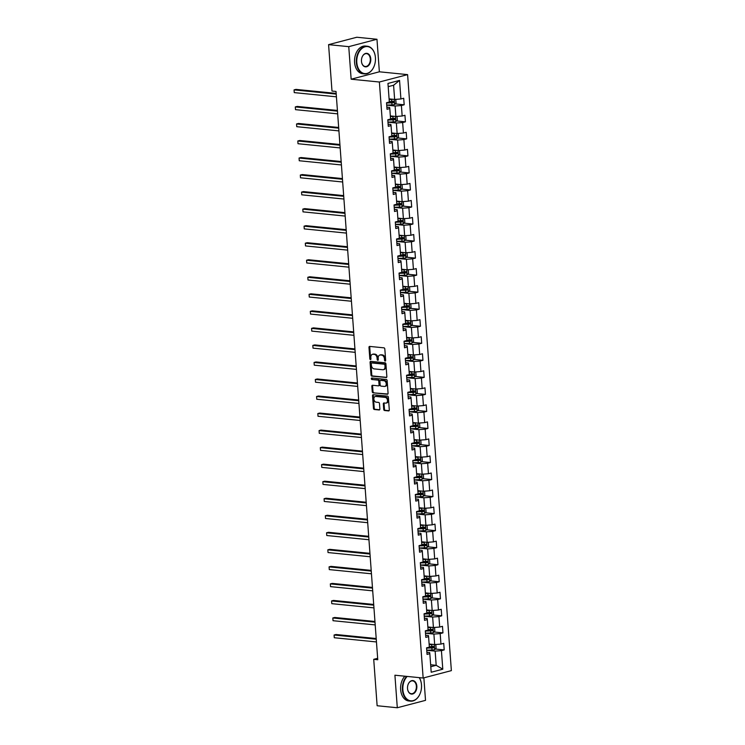 <?xml version="1.0" encoding="UTF-8"?>
<svg xmlns="http://www.w3.org/2000/svg" width="745" height="745" viewBox="0 0 745 745"><rect width="100%" height="100%" fill="white"/><g stroke="black" fill="none" stroke-linecap="round" stroke-linejoin="round"><path stroke-width="1.12" d="M385.156 361.074A0.764 0.54 -104.7 0 0 385.659 360.375L384.82 348.986A1.09 0.773 -104.7 0 0 383.954 347.84L369.697 346.416A1.09 0.773 -104.7 0 0 368.98 347.412L369.818 358.801A0.764 0.54 -104.7 0 0 370.926 358.904L370.824 357.432A3.492 2.468 -104.7 0 1 372.472 354.303A3.492 2.468 -104.7 0 1 373.105 354.257L374.288 354.378A3.492 2.468 -104.7 0 1 377.072 358.056L377.184 359.528A0.764 0.54 -104.7 0 0 378.292 359.639L378.19 358.168A3.492 2.468 -104.7 0 1 379.829 355.039A3.492 2.468 -104.7 0 1 380.471 354.993L381.654 355.114A3.492 2.468 -104.7 0 1 384.439 358.792L384.55 360.263A0.764 0.54 -104.7 0 0 385.156 361.074M383.712 409.368A1.09 0.773 -104.7 0 0 384.588 410.514L388.583 410.914A1.09 0.773 -104.7 0 0 389.3 409.927L388.369 397.271A1.09 0.773 -104.7 0 0 387.493 396.126L373.245 394.701A1.09 0.773 -104.7 0 0 372.528 395.697L373.459 408.344A1.09 0.773 -104.7 0 0 374.325 409.499L379.158 409.974A1.09 0.773 -104.7 0 0 379.876 408.986L379.475 403.567A1.09 0.773 -104.7 0 0 378.609 402.421L376.206 402.179A2.924 2.067 -104.7 0 1 373.925 399.469A2.924 2.067 -104.7 0 1 375.257 396.489A2.924 2.067 -104.7 0 1 375.787 396.442L385.174 397.383A2.924 2.067 -104.7 0 1 387.456 400.093A2.924 2.067 -104.7 0 1 386.124 403.073A2.924 2.067 -104.7 0 1 385.593 403.12L384.029 402.961A1.09 0.773 -104.7 0 0 383.321 403.958L383.712 409.368L384.476 409.163A1.09 0.773 -104.7 0 0 385.351 410.318L389.095 410.691M394.915 675.212L397.299 707.75L377.128 705.739L373.72 659.325L377.762 659.735L336.023 91.458L331.991 91.058L328.582 44.644L348.753 46.656L351.146 79.203L379.382 82.015L423.151 678.025L394.915 675.212M386.133 377.585A1.09 0.773 -104.7 0 0 386.851 376.588L385.919 363.942A1.09 0.773 -104.7 0 0 385.053 362.787L370.796 361.372A1.09 0.773 -104.7 0 0 370.079 362.359L371.01 375.005A1.09 0.773 -104.7 0 0 371.885 376.16L386.515 377.482M387.149 380.611L388.071 393.258A1.09 0.773 -104.7 0 1 387.363 394.245L373.105 392.829A1.09 0.773 -104.7 0 1 372.239 391.674L371.839 386.264A1.09 0.773 -104.7 0 1 372.547 385.267L378.33 385.845A1.09 0.773 -104.7 0 0 379.047 384.858L378.777 381.263A1.09 0.773 -104.7 0 0 377.911 380.108L371.895 379.512A0.764 0.54 -104.7 0 1 371.783 378.013L386.273 379.456A1.09 0.773 -104.7 0 1 387.149 380.611M379.382 82.015L407.599 74.621L451.368 670.63L423.151 678.025M435.266 649.016L444.206 649.91L443.731 643.354L440.947 644.09L440.174 633.604L442.958 632.878L442.474 626.322L439.69 627.048L438.926 616.571L441.711 615.836L441.226 609.289L438.442 610.015L437.669 599.539L440.453 598.803L439.978 592.256L437.194 592.983L436.421 582.497L439.205 581.771L438.721 575.214L435.937 575.95L435.173 565.464L437.958 564.738L437.473 558.182L434.689 558.908L433.916 548.432L436.7 547.696L436.225 541.149L433.441 541.876L432.668 531.39L435.453 530.663L434.968 524.117L432.184 524.843L431.42 514.357L434.205 513.631L433.72 507.075L430.936 507.811L430.163 497.325L432.947 496.598L432.472 490.042L429.688 490.769L428.915 480.292L431.7 479.557L431.215 473.01L428.431 473.736L427.667 463.25L430.452 462.524L429.967 455.968L427.183 456.704L426.41 446.218L429.195 445.491L428.72 438.935L425.935 439.671L425.162 429.185L427.947 428.459L427.462 421.903L424.678 422.629L423.914 412.153L426.699 411.417L426.215 404.87L423.43 405.597L422.657 395.111L425.442 394.384L424.967 387.828L422.182 388.564L421.409 378.078L424.194 377.352L423.709 370.796L420.925 371.531L420.161 361.046L422.946 360.31L422.462 353.763L419.677 354.49L418.904 344.013L421.689 343.277L421.214 336.731L418.429 337.457L417.656 326.971L420.441 326.245L419.957 319.689L417.172 320.424L416.408 309.939L419.193 309.212L418.709 302.656L415.924 303.383L415.151 292.906L417.936 292.17L417.461 285.624L414.676 286.35L413.903 275.874L416.688 275.138L416.204 268.591L413.419 269.317L412.656 258.832L415.44 258.105L414.956 251.549L412.171 252.285L411.398 241.799L414.183 241.073L413.708 234.517L410.923 235.243L410.15 224.767L412.935 224.031L412.451 217.484L409.666 218.21L408.903 207.725L411.687 206.998L411.203 200.452L408.418 201.178L407.645 190.692L410.43 189.966L409.955 183.41L407.17 184.145L406.397 173.66L409.182 172.933L408.698 166.377L405.913 167.103L405.15 156.627L407.934 155.891L407.45 149.345L404.665 150.071L403.892 139.585L406.677 138.859L406.202 132.303L403.418 133.038L402.645 122.552L405.429 121.826L404.945 115.27L402.16 116.006L401.397 105.52L404.181 104.794L403.697 98.238L400.912 98.964L399.553 80.404L387.959 83.44L389.318 102.009L386.534 102.736L387.018 109.291L389.803 108.556L389.626 107.438L386.86 107.159M444.206 649.91L441.422 650.636L442.791 669.206L431.197 672.241L429.828 653.682L427.053 654.408L426.568 647.852L429.353 647.126L428.58 636.64L425.795 637.375L425.321 630.819L428.096 630.093L427.332 619.607L424.548 620.343L424.063 613.787L426.848 613.061L426.075 602.575L423.3 603.301L422.815 596.754L425.6 596.019L424.827 585.542L422.043 586.268L421.568 579.712L424.343 578.986L423.579 568.5L420.795 569.236L420.31 562.68L423.095 561.954L422.322 551.468L419.547 552.194L419.062 545.647L421.847 544.921L421.074 534.435L418.29 535.161L417.815 528.615L420.59 527.879L419.826 517.403L417.042 518.129L416.557 511.573L419.342 510.846L418.569 500.361L415.794 501.096L415.31 494.54L418.094 493.814L417.321 483.328L414.537 484.054L414.062 477.508L416.837 476.772L416.073 466.296L413.289 467.022L412.804 460.475L415.589 459.74L414.816 449.263L412.041 449.989L411.557 443.433L414.341 442.707L413.568 432.221L410.784 432.957L410.309 426.401L413.084 425.674L412.32 415.188L409.536 415.915L409.052 409.368L411.836 408.632L411.063 398.156L408.288 398.882L407.804 392.336L410.588 391.6L409.815 381.114L407.031 381.85L406.556 375.294L409.331 374.567L408.567 364.082L405.783 364.817L405.299 358.261L408.083 357.535L407.31 347.049L404.535 347.775L404.051 341.229L406.835 340.493L406.062 330.016L403.278 330.743L402.803 324.187L405.578 323.46L404.814 312.974L402.03 313.71L401.546 307.154L404.33 306.428L403.557 295.942L400.782 296.678L400.298 290.122L403.082 289.395L402.309 278.909L399.525 279.636L399.05 273.089L401.825 272.353L401.061 261.877L398.277 262.603L397.793 256.047L400.577 255.321L399.804 244.835L397.029 245.571L396.545 239.015L399.329 238.288L398.556 227.802L395.772 228.529L395.297 221.982L398.072 221.256L397.308 210.77L394.524 211.496L394.04 204.95L396.824 204.214L396.051 193.737L393.276 194.464L392.792 187.908L395.576 187.181L394.803 176.695L392.019 177.431L391.544 170.875L394.319 170.149L393.556 159.663L390.771 160.389L390.287 153.843L393.071 153.107L392.298 142.63L389.523 143.357L389.039 136.81L391.823 136.074L391.05 125.598L388.266 126.324L387.791 119.768L390.566 119.042L389.803 108.556M425.497 633.241L433.897 634.079L434.67 644.565L429.12 644.015M425.637 635.243L428.403 635.522L428.58 636.64M434.67 644.565L440.947 644.09M433.897 634.079L440.174 633.604M424.24 616.208L432.649 617.046L433.413 627.532L427.872 626.973M424.389 618.21L427.155 618.49L427.332 619.607M433.413 627.532L439.69 627.048M432.649 617.046L438.926 616.571M422.992 599.176L431.392 600.014L432.165 610.5L426.624 609.941M423.141 601.178L425.907 601.448L426.075 602.575M432.165 610.5L438.442 610.015M431.392 600.014L437.669 599.539M421.745 582.143L430.144 582.981L430.917 593.458L425.367 592.908M421.884 584.145L424.65 584.415L424.827 585.542M430.917 593.458L437.194 592.983M430.144 582.981L436.421 582.497M420.487 565.101L428.897 565.939L429.66 576.425L424.119 575.876M420.636 567.103L423.402 567.383L423.579 568.5M429.66 576.425L435.937 575.95M428.897 565.939L435.173 565.464M419.239 548.069L427.639 548.907L428.412 559.393L422.871 558.834M419.388 550.071L422.154 550.35L422.322 551.468M428.412 559.393L434.689 558.908M427.639 548.907L433.916 548.432M417.992 531.036L426.391 531.874L427.164 542.351L421.614 541.801M418.131 533.038L420.897 533.308L421.074 534.435M427.164 542.351L433.441 541.876M426.391 531.874L432.668 531.39M416.734 514.003L425.144 514.842L425.907 525.318L420.366 524.769M416.883 516.006L419.649 516.276L419.826 517.403M425.907 525.318L432.184 524.843M425.144 514.842L431.42 514.357M415.487 496.962L423.886 497.8L424.659 508.286L419.118 507.736M415.635 498.964L418.401 499.243L418.569 500.361M424.659 508.286L430.936 507.811M423.886 497.8L430.163 497.325M414.239 479.929L422.638 480.767L423.411 491.253L417.861 490.694M414.378 481.931L417.144 482.211L417.321 483.328M423.411 491.253L429.688 490.769M422.638 480.767L428.915 480.292M412.981 462.896L421.391 463.735L422.154 474.211L416.613 473.662M413.13 464.899L415.896 465.169L416.073 466.296M422.154 474.211L428.431 473.736M421.391 463.735L427.667 463.25M411.734 445.855L420.133 446.693L420.906 457.179L415.365 456.629M411.883 447.857L414.648 448.136L414.816 449.263M420.906 457.179L427.183 456.704M420.133 446.693L426.41 446.218M410.486 428.822L418.886 429.66L419.659 440.146L414.108 439.597M410.625 430.824L413.391 431.104L413.568 432.221M419.659 440.146L425.935 439.671M418.886 429.66L425.162 429.185M409.228 411.789L417.638 412.628L418.401 423.113L412.86 422.555M409.378 413.792L412.143 414.071L412.32 415.188M418.401 423.113L424.678 422.629M417.638 412.628L423.914 412.153M407.981 394.757L416.381 395.595L417.153 406.072L411.613 405.522M408.13 396.759L410.895 397.029L411.063 398.156M417.153 406.072L423.43 405.597M416.381 395.595L422.657 395.111M406.733 377.715L415.133 378.553L415.906 389.039L410.355 388.49M406.872 379.717L409.638 379.997L409.815 381.114M415.906 389.039L422.182 388.564M415.133 378.553L421.409 378.078M405.476 360.682L413.885 361.521L414.648 372.006L409.107 371.448M405.625 362.685L408.39 362.964L408.567 364.082M414.648 372.006L420.925 371.531M413.885 361.521L420.161 361.046M404.228 343.65L412.628 344.488L413.401 354.974L407.86 354.415M404.377 345.652L407.142 345.922L407.31 347.049M413.401 354.974L419.677 354.49M412.628 344.488L418.904 344.013M402.98 326.617L411.38 327.455L412.153 337.932L406.602 337.383M403.12 328.62L405.885 328.89L406.062 330.016M412.153 337.932L418.429 337.457M411.38 327.455L417.656 326.971M401.723 309.575L410.132 310.414L410.895 320.899L405.354 320.35M401.872 311.578L404.637 311.857L404.814 312.974M410.895 320.899L417.172 320.424M410.132 310.414L416.408 309.939M400.475 292.543L408.875 293.381L409.648 303.867L404.107 303.308M400.624 294.545L403.39 294.824L403.557 295.942M409.648 303.867L415.924 303.383M408.875 293.381L415.151 292.906M399.227 275.51L407.627 276.348L408.4 286.834L402.849 286.276M399.367 277.512L402.132 277.783L402.309 278.909M408.4 286.834L414.676 286.35M407.627 276.348L413.903 275.874M397.97 258.478L406.379 259.316L407.142 269.792L401.602 269.243M398.119 260.48L400.885 260.75L401.061 261.877M407.142 269.792L413.419 269.317M406.379 259.316L412.656 258.832M396.722 241.436L405.122 242.274L405.895 252.76L400.354 252.21M396.871 243.438L399.637 243.717L399.804 244.835M405.895 252.76L412.171 252.285M405.122 242.274L411.398 241.799M395.474 224.403L403.874 225.241L404.647 235.727L399.096 235.169M395.614 226.406L398.379 226.685L398.556 227.802M404.647 235.727L410.923 235.243M403.874 225.241L410.15 224.767M394.217 207.371L402.626 208.209L403.39 218.685L397.849 218.136M394.366 209.373L397.132 209.643L397.308 210.77M403.39 218.685L409.666 218.21M402.626 208.209L408.903 207.725M392.969 190.338L401.369 191.176L402.142 201.653L396.601 201.103M393.118 192.34L395.884 192.61L396.051 193.737M402.142 201.653L408.418 201.178M401.369 191.176L407.645 190.692M391.721 173.296L400.121 174.134L400.894 184.62L395.344 184.071M391.861 175.299L394.627 175.578L394.803 176.695M400.894 184.62L407.17 184.145M400.121 174.134L406.397 173.66M390.464 156.264L398.873 157.102L399.637 167.588L394.096 167.029M390.613 158.266L393.379 158.545L393.556 159.663M399.637 167.588L405.913 167.103M398.873 157.102L405.15 156.627M389.216 139.231L397.616 140.069L398.389 150.546L392.848 149.996M389.365 141.233L392.131 141.503L392.298 142.63M398.389 150.546L404.665 150.071M397.616 140.069L403.892 139.585M387.968 122.189L396.368 123.027L397.141 133.513L391.591 132.964M388.108 124.192L390.874 124.471L391.05 125.598M397.141 133.513L403.418 133.038M396.368 123.027L402.645 122.552M386.711 105.157L395.12 105.995L395.884 116.481L390.343 115.931M395.884 116.481L402.16 116.006M395.12 105.995L401.397 105.52M399.553 80.404L393.593 85.247L394.636 99.448L389.095 98.889M394.636 99.448L400.912 98.964M351.146 79.203L379.363 71.799L376.97 39.261L348.753 46.656M376.97 39.261L356.799 37.25L328.582 44.644M397.299 707.75L425.516 700.356L423.868 677.838M379.363 71.799L407.599 74.621M377.65 658.301L373.72 659.325M393.593 85.247L388.192 86.662M430.647 664.764L436.188 665.313L435.145 651.121L426.745 650.283M430.787 666.728L436.188 665.313L442.791 669.206M426.894 652.285L429.66 652.555L429.828 653.682M435.145 651.121L441.422 650.636M395.232 103.9L404.181 104.794M396.48 120.932L405.429 121.826M397.737 137.965L406.677 138.859M398.985 154.997L407.934 155.891M400.233 172.039L409.182 172.933M401.49 189.072L410.43 189.966M402.738 206.104L411.687 206.998M403.986 223.146L412.935 224.031M405.243 240.179L414.183 241.073M406.491 257.211L415.44 258.105M407.738 274.244L416.688 275.138M408.996 291.286L417.936 292.17M410.244 308.318L419.193 309.212M411.491 325.351L420.441 326.245M412.749 342.383L421.689 343.277M413.997 359.425L422.946 360.31M415.244 376.458L424.194 377.352M416.502 393.49L425.442 394.384M417.749 410.523L426.699 411.417M418.997 427.565L427.947 428.459M420.255 444.597L429.195 445.491M421.502 461.63L430.452 462.524M422.75 478.663L431.7 479.557M424.007 495.704L432.947 496.598M425.255 512.737L434.205 513.631M426.503 529.769L435.453 530.663M427.76 546.811L436.7 547.696M429.008 563.844L437.958 564.738M430.256 580.876L439.205 581.771M431.513 597.909L440.453 598.803M432.761 614.951L441.711 615.836M434.009 631.984L442.958 632.878M385.621 360.729A0.764 0.54 -104.7 0 1 385.314 360.068L385.202 358.596A3.492 2.468 -104.7 0 0 382.418 354.909L381.654 355.114M379.829 355.039L380.593 354.844A3.492 2.468 -104.7 0 1 381.226 354.788L382.418 354.909M372.472 354.303L373.236 354.108A3.492 2.468 -104.7 0 1 373.869 354.061L375.052 354.173A3.492 2.468 -104.7 0 1 377.836 357.861L377.948 359.332A0.764 0.54 -104.7 0 0 378.255 359.993M369.948 346.444A1.09 0.773 -104.7 0 0 369.744 347.207L370.582 358.596A0.764 0.54 -104.7 0 0 370.889 359.258M371.047 361.39A1.09 0.773 -104.7 0 0 370.842 362.163L371.774 374.81A1.09 0.773 -104.7 0 0 372.649 375.964L386.646 377.361M384.895 365.013A0.764 0.54 -104.7 0 0 384.29 364.203L371.774 362.955A0.764 0.54 -104.7 0 0 371.28 363.653L371.392 365.208A3.492 2.468 -104.7 0 0 374.176 368.887L382.734 369.744A3.492 2.468 -104.7 0 0 383.368 369.697A3.492 2.468 -104.7 0 0 385.016 366.568L384.895 365.013L385.659 364.808A0.764 0.54 -104.7 0 0 385.053 364.007L384.29 364.203M372.276 362.824A0.764 0.54 -104.7 0 1 372.537 362.759L385.053 364.007M383.368 369.697L384.131 369.492A3.492 2.468 -104.7 0 0 385.77 366.363L385.016 366.568M385.659 364.808L385.77 366.363M387.875 394.021L373.105 392.829M372.798 385.295A1.09 0.773 -104.7 0 0 372.602 386.059L372.994 391.479A1.09 0.773 -104.7 0 0 373.869 392.624M379.093 385.649A1.09 0.773 -104.7 0 0 379.81 384.653L379.54 381.067A1.09 0.773 -104.7 0 0 378.674 379.913L371.895 379.512M372.137 378.05A0.764 0.54 -104.7 0 0 372.658 379.317M384.327 386.45A2.924 2.067 -104.7 0 0 384.858 386.404A2.924 2.067 -104.7 0 0 386.189 383.424A2.924 2.067 -104.7 0 0 383.908 380.714L380.602 380.378A1.09 0.773 -104.7 0 0 379.894 381.375L380.155 384.969A1.09 0.773 -104.7 0 0 381.021 386.115L384.327 386.45M384.858 386.404L385.621 386.208A2.924 2.067 -104.7 0 0 386.953 383.219A2.924 2.067 -104.7 0 0 384.671 380.509L383.908 380.714M380.984 380.285A1.09 0.773 -104.7 0 1 381.365 380.183L384.671 380.509M384.28 402.989A1.09 0.773 -104.7 0 0 384.075 403.753L384.476 409.163M386.124 403.073L386.888 402.877A2.924 2.067 -104.7 0 0 388.219 399.888A2.924 2.067 -104.7 0 0 385.938 397.178L385.174 397.383M375.257 396.489L376.02 396.284A2.924 2.067 -104.7 0 1 376.551 396.247L385.938 397.178M373.496 394.729A1.09 0.773 -104.7 0 0 373.292 395.493L374.223 408.148A1.09 0.773 -104.7 0 0 375.089 409.294L379.671 409.75M393.109 99.29A2.952 0.531 175.8 0 1 391.581 99.42L389.141 99.523M391.721 99.15L389.113 99.253M394.971 99.42L395.809 99.783L396.042 103.052L394.636 104.514A2.952 0.531 175.8 0 1 391.982 104.887L386.711 105.092M336.172 93.395L295.961 89.391L294.051 89.884L294.256 92.613L336.423 96.822M392.522 101.19L392.615 102.493L386.748 102.745A7.068 1.267 175.8 0 1 386.534 102.745M386.553 103.015L391.833 102.81A2.952 0.531 -4.2 0 0 393.779 102.614L393.677 101.301A2.952 0.531 175.8 0 1 391.73 101.497L389.29 101.59M336.219 94.094L294.051 89.884L294.256 92.613M375.424 57.644A13.578 9.303 95.7 0 0 375.284 56.369A13.578 9.303 95.7 0 0 364.696 46.898A13.578 9.303 95.7 0 0 356.818 62.524A13.578 9.303 95.7 0 0 364.324 73.541A13.578 9.303 95.7 0 0 374.372 65.541A13.578 9.303 95.7 0 0 375.424 57.644M374.353 65.597A13.913 9.536 -84.3 0 1 374.335 65.653A13.913 9.536 -84.3 0 1 364.501 73.904A13.913 9.536 -84.3 0 1 356.343 62.561A13.913 9.536 -84.3 0 1 367.257 46.218A13.913 9.536 -84.3 0 1 375.275 56.257A13.913 9.536 -84.3 0 1 375.275 56.313M370.777 58.864A6.789 4.656 -84.3 0 1 366.838 66.687A6.789 4.656 -84.3 0 1 361.539 61.947A6.789 4.656 -84.3 0 1 361.474 61.304A6.789 4.656 -84.3 0 1 361.996 57.365A6.789 4.656 -84.3 0 1 367.024 53.361A6.789 4.656 -84.3 0 1 370.777 58.864M361.53 61.891A6.454 4.423 95.7 0 0 365.236 66.491A6.454 4.423 95.7 0 0 370.302 58.902A6.454 4.423 95.7 0 0 366.521 53.64A6.454 4.423 95.7 0 0 361.977 57.421M364.501 73.904L362.722 73.727A13.913 9.536 -84.3 0 1 354.573 62.384A13.913 9.536 -84.3 0 1 365.488 46.041L367.257 46.218M407.208 676.432A13.578 9.303 95.7 0 0 402.877 689.768A13.578 9.303 95.7 0 0 410.393 700.775A13.578 9.303 95.7 0 0 420.431 692.785A13.578 9.303 95.7 0 0 421.484 684.888A13.578 9.303 95.7 0 0 421.353 683.612A13.578 9.303 95.7 0 0 419.212 677.633M420.413 692.831A13.913 9.536 -84.3 0 1 420.394 692.887A13.913 9.536 -84.3 0 1 410.56 701.147A13.913 9.536 -84.3 0 1 402.412 689.805A13.913 9.536 -84.3 0 1 406.621 676.376M419.314 677.643A13.913 9.536 -84.3 0 1 421.335 683.491A13.913 9.536 -84.3 0 1 421.344 683.547M416.837 686.108A6.789 4.656 -84.3 0 1 412.898 693.921A6.789 4.656 -84.3 0 1 407.599 689.181A6.789 4.656 -84.3 0 1 407.534 688.548A6.789 4.656 -84.3 0 1 408.055 684.599A6.789 4.656 -84.3 0 1 413.084 680.604A6.789 4.656 -84.3 0 1 416.837 686.108M407.59 689.125A6.454 4.423 95.7 0 0 411.305 693.725A6.454 4.423 95.7 0 0 416.362 686.145A6.454 4.423 95.7 0 0 412.581 680.874A6.454 4.423 95.7 0 0 408.037 684.655M410.56 701.147L408.781 700.971A13.913 9.536 -84.3 0 1 400.633 689.628A13.913 9.536 -84.3 0 1 404.852 676.199M394.356 116.332A2.952 0.531 175.8 0 1 392.829 116.462L390.389 116.555M392.969 116.192L390.371 116.294M396.219 116.453L397.057 116.816L397.299 120.094L395.846 121.584A2.952 0.531 175.8 0 1 393.23 121.919L387.959 122.124M337.42 110.437L297.208 106.423L295.299 106.917L295.504 109.655L337.671 113.855M393.77 118.222L393.863 119.535L387.996 119.777A7.068 1.267 175.8 0 1 387.791 119.787M387.81 120.047L393.081 119.843A2.952 0.531 -4.2 0 0 395.027 119.647L394.934 118.334A2.952 0.531 175.8 0 1 392.988 118.529L390.538 118.632M337.466 111.126L295.299 106.917L295.504 109.655M395.604 133.364A2.952 0.531 175.8 0 1 394.086 133.495L391.637 133.588M394.226 133.225L391.619 133.327M397.467 133.485L398.305 133.849L398.547 137.127L397.104 138.617A2.952 0.531 175.8 0 1 394.487 138.952L389.207 139.157M338.668 127.469L298.456 123.456L296.557 123.959L296.752 126.687L338.919 130.897M395.018 135.255L395.12 136.568L389.244 136.81A7.068 1.267 175.8 0 1 389.039 136.819M389.058 137.08L394.329 136.875A2.952 0.531 -4.2 0 0 396.275 136.68L396.182 135.376A2.952 0.531 175.8 0 1 394.235 135.571L391.796 135.665M338.724 128.159L296.557 123.959L296.752 126.687M396.862 150.397A2.952 0.531 175.8 0 1 395.334 150.527L392.894 150.62M395.474 150.257L392.866 150.36M398.724 150.527L399.553 150.881L399.795 154.159L398.351 155.649A2.952 0.531 175.8 0 1 395.735 155.994L390.464 156.199M339.925 144.502L299.714 140.488L297.804 140.991L298.009 143.72L340.176 147.929M396.275 152.287L396.368 153.6L390.501 153.843A7.068 1.267 175.8 0 1 390.287 153.852M390.305 154.122L395.586 153.917A2.952 0.531 -4.2 0 0 397.532 153.721L397.43 152.408A2.952 0.531 175.8 0 1 395.483 152.604L393.043 152.697M339.971 145.201L297.804 140.991L298.009 143.72M398.109 167.429A2.952 0.531 175.8 0 1 396.582 167.56L394.142 167.662M396.722 167.29L394.124 167.392M399.972 167.56L400.81 167.923L401.052 171.192L399.599 172.691A2.952 0.531 175.8 0 1 396.983 173.026L391.712 173.231M341.173 161.535L300.961 157.53L299.052 158.024L299.257 160.752L341.424 164.962M397.523 169.329L397.616 170.633L391.749 170.884A7.068 1.267 175.8 0 1 391.544 170.894M391.563 171.154L396.834 170.95A2.952 0.531 -4.2 0 0 398.78 170.754L398.687 169.441A2.952 0.531 175.8 0 1 396.74 169.637L394.291 169.73M341.219 162.233L299.052 158.024L299.257 160.752M399.357 184.471A2.952 0.531 175.8 0 1 397.839 184.602L395.39 184.695M397.979 184.332L395.372 184.434M401.22 184.592L402.058 184.956L402.3 188.234L400.857 189.724A2.952 0.531 175.8 0 1 398.24 190.059L392.96 190.264M342.421 178.576L302.209 174.563L300.31 175.066L300.505 177.794L342.672 181.994M398.771 186.362L398.873 187.675L392.997 187.917A7.068 1.267 175.8 0 1 392.792 187.926M392.811 188.187L398.081 187.982A2.952 0.531 -4.2 0 0 400.028 187.787L399.935 186.474A2.952 0.531 175.8 0 1 397.988 186.678L395.548 186.772M342.476 179.266L300.31 175.066L300.505 177.794M400.614 201.504A2.952 0.531 175.8 0 1 399.087 201.634L396.647 201.727M399.227 201.364L396.619 201.467M402.477 201.625L403.306 201.988L403.548 205.266L402.104 206.756A2.952 0.531 175.8 0 1 399.488 207.091L394.217 207.296M343.678 195.609L303.466 191.595L301.557 192.098L301.762 194.827L343.929 199.036M400.028 203.394L400.121 204.707L394.254 204.95A7.068 1.267 175.8 0 1 394.04 204.959M394.058 205.22L399.339 205.024A2.952 0.531 -4.2 0 0 401.285 204.819L401.183 203.515A2.952 0.531 175.8 0 1 399.236 203.711L396.796 203.804M343.724 196.308L301.557 192.098L301.762 194.827M401.862 218.536A2.952 0.531 175.8 0 1 400.335 218.667L397.895 218.76M400.475 218.397L397.877 218.499M403.725 218.667L404.563 219.021L404.805 222.299L403.352 223.789A2.952 0.531 175.8 0 1 400.736 224.133L395.465 224.338M344.926 212.642L304.714 208.628L302.805 209.131L303.01 211.859L345.177 216.069M401.276 220.436L401.369 221.74L395.502 221.991A7.068 1.267 175.8 0 1 395.297 221.991M395.316 222.261L400.587 222.057A2.952 0.531 -4.2 0 0 402.533 221.861L402.44 220.548A2.952 0.531 175.8 0 1 400.493 220.744L398.044 220.837M344.972 213.34L302.805 209.131L303.01 211.859M403.11 235.569A2.952 0.531 175.8 0 1 401.592 235.709L399.143 235.802M401.732 235.439L399.124 235.532M404.973 235.699L405.811 236.063L406.053 239.331L404.61 240.831A2.952 0.531 175.8 0 1 401.993 241.166L396.713 241.371M346.174 229.674L305.962 225.67L304.062 226.163L304.258 228.892L346.425 233.101M402.524 237.469L402.626 238.772L396.75 239.024A7.068 1.267 175.8 0 1 396.545 239.033M396.563 239.294L401.834 239.089A2.952 0.531 -4.2 0 0 403.781 238.894L403.688 237.581A2.952 0.531 175.8 0 1 401.741 237.776L399.301 237.879M346.229 230.373L304.062 226.163L304.258 228.892M404.367 252.611A2.952 0.531 175.8 0 1 402.84 252.741L400.4 252.834M402.98 252.471L400.372 252.574M406.23 252.732L407.059 253.095L407.301 256.373L405.857 257.863A2.952 0.531 175.8 0 1 403.241 258.198L397.97 258.403M347.431 246.716L307.219 242.702L305.31 243.205L305.515 245.934L347.682 250.134M403.781 254.501L403.874 255.814L398.007 256.056A7.068 1.267 175.8 0 1 397.793 256.066M397.811 256.327L403.092 256.122A2.952 0.531 -4.2 0 0 405.038 255.926L404.935 254.613A2.952 0.531 175.8 0 1 402.989 254.818L400.549 254.911M347.477 247.405L305.31 243.205L305.515 245.934M405.615 269.643A2.952 0.531 175.8 0 1 404.088 269.774L401.648 269.867M404.228 269.504L401.63 269.606M407.478 269.774L408.316 270.128L408.558 273.406L407.105 274.896A2.952 0.531 175.8 0 1 404.488 275.231L399.218 275.436M348.679 263.749L308.467 259.735L306.558 260.238L306.763 262.966L348.93 267.176M405.029 271.534L405.122 272.847L399.255 273.089A7.068 1.267 175.8 0 1 399.05 273.098M399.069 273.368L404.339 273.164A2.952 0.531 -4.2 0 0 406.286 272.959L406.193 271.655A2.952 0.531 175.8 0 1 404.246 271.851L401.797 271.944M348.725 264.447L306.558 260.238L306.763 262.966M406.863 286.676A2.952 0.531 175.8 0 1 405.345 286.806L402.896 286.909M405.485 286.536L402.877 286.639M408.726 286.806L409.564 287.16L409.806 290.438L408.362 291.928A2.952 0.531 175.8 0 1 405.746 292.273L400.465 292.478M349.926 280.781L309.715 276.767L307.815 277.27L308.011 279.999L350.178 284.208M406.276 288.576L406.379 289.88L400.503 290.131A7.068 1.267 175.8 0 1 400.298 290.131M400.316 290.401L405.587 290.196A2.952 0.531 -4.2 0 0 407.534 290.001L407.44 288.688A2.952 0.531 175.8 0 1 405.494 288.883L403.054 288.976M349.982 281.48L307.815 277.27L308.011 279.999M408.12 303.709A2.952 0.531 175.8 0 1 406.593 303.848L404.153 303.941M406.733 303.578L404.125 303.671M409.983 303.839L410.812 304.202L411.054 307.48L409.61 308.97A2.952 0.531 175.8 0 1 406.994 309.305L401.723 309.51M351.184 297.814L310.972 293.809L309.063 294.303L309.268 297.041L351.435 301.241M407.534 305.608L407.627 306.921L401.76 307.163A7.068 1.267 175.8 0 1 401.546 307.173M401.564 307.434L406.844 307.229A2.952 0.531 -4.2 0 0 408.791 307.033L408.688 305.72A2.952 0.531 175.8 0 1 406.742 305.916L404.302 306.018M351.23 298.512L309.063 294.303L309.268 297.041M409.368 320.75A2.952 0.531 175.8 0 1 407.841 320.881L405.401 320.974M407.981 320.611L405.382 320.713M411.231 320.872L412.069 321.235L412.311 324.513L410.858 326.003A2.952 0.531 175.8 0 1 408.241 326.338L402.971 326.543M352.432 314.856L312.22 310.842L310.311 311.345L310.516 314.073L352.683 318.283M408.781 322.641L408.875 323.954L403.008 324.196A7.068 1.267 175.8 0 1 402.803 324.205M402.822 324.466L408.092 324.261A2.952 0.531 -4.2 0 0 410.039 324.066L409.946 322.762A2.952 0.531 175.8 0 1 407.999 322.958L405.55 323.051M352.478 315.545L310.311 311.345L310.516 314.073M410.616 337.783A2.952 0.531 175.8 0 1 409.098 337.913L406.649 338.007M409.238 337.643L406.63 337.746M412.479 337.913L413.317 338.267L413.559 341.545L412.115 343.035A2.952 0.531 175.8 0 1 409.499 343.371L404.218 343.575M353.679 331.888L313.468 327.875L311.568 328.377L311.764 331.106L353.931 335.315M410.029 339.673L410.132 340.987L404.256 341.229A7.068 1.267 175.8 0 1 404.051 341.238M404.069 341.508L409.34 341.303A2.952 0.531 -4.2 0 0 411.287 341.108L411.193 339.795A2.952 0.531 175.8 0 1 409.247 339.99L406.807 340.083M353.735 332.587L311.568 328.377L311.764 331.106M411.873 354.816A2.952 0.531 175.8 0 1 410.346 354.946L407.906 355.048M410.486 354.676L407.878 354.778M413.736 354.946L414.565 355.309L414.807 358.578L413.363 360.077A2.952 0.531 175.8 0 1 410.746 360.412L405.476 360.617M354.937 348.921L314.725 344.907L312.816 345.41L313.021 348.138L355.188 352.348M411.287 356.715L411.38 358.019L405.513 358.271A7.068 1.267 175.8 0 1 405.299 358.271M405.317 358.541L410.597 358.336A2.952 0.531 -4.2 0 0 412.544 358.14L412.441 356.827A2.952 0.531 175.8 0 1 410.495 357.023L408.055 357.116M354.983 349.619L312.816 345.41L313.021 348.138M413.121 371.848A2.952 0.531 175.8 0 1 411.594 371.988L409.154 372.081M411.734 371.718L409.135 371.811M414.984 371.978L415.822 372.342L416.064 375.62L414.611 377.11A2.952 0.531 175.8 0 1 411.994 377.445L406.723 377.65M356.185 365.963L315.973 361.949L314.064 362.442L314.269 365.18L356.436 369.38M412.534 373.748L412.628 375.061L406.761 375.303A7.068 1.267 175.8 0 1 406.556 375.312M406.574 375.573L411.845 375.368A2.952 0.531 -4.2 0 0 413.792 375.173L413.699 373.86A2.952 0.531 175.8 0 1 411.752 374.055L409.303 374.158M356.231 366.652L314.064 362.442L314.269 365.18M414.369 388.89A2.952 0.531 175.8 0 1 412.851 389.02L410.402 389.113M412.991 388.75L410.383 388.853M416.231 389.011L417.07 389.374L417.312 392.652L415.868 394.142A2.952 0.531 175.8 0 1 413.252 394.478L407.971 394.682M357.432 382.995L317.221 378.981L315.321 379.484L315.517 382.213L357.684 386.422M413.782 390.78L413.885 392.094L408.009 392.336A7.068 1.267 175.8 0 1 407.804 392.345M407.822 392.606L413.093 392.401A2.952 0.531 -4.2 0 0 415.04 392.205L414.946 390.901A2.952 0.531 175.8 0 1 413 391.097L410.56 391.19M357.488 383.684L315.321 379.484L315.517 382.213M415.626 405.923A2.952 0.531 175.8 0 1 414.099 406.053L411.659 406.146M414.239 405.783L411.631 405.885M417.489 406.053L418.317 406.407L418.56 409.685L417.116 411.175A2.952 0.531 175.8 0 1 414.499 411.51L409.228 411.715M358.69 400.028L318.478 396.014L316.569 396.517L316.774 399.246L358.941 403.455M415.04 407.813L415.133 409.126L409.266 409.368A7.068 1.267 175.8 0 1 409.052 409.378M409.07 409.648L414.35 409.443A2.952 0.531 -4.2 0 0 416.297 409.247L416.194 407.934A2.952 0.531 175.8 0 1 414.248 408.13L411.808 408.223M358.736 400.726L316.569 396.517L316.774 399.246M416.874 422.955A2.952 0.531 175.8 0 1 415.347 423.086L412.907 423.188M415.487 422.815L412.888 422.918M418.737 423.086L419.575 423.449L419.817 426.717L418.364 428.217A2.952 0.531 175.8 0 1 415.747 428.552L410.476 428.757M359.937 417.06L319.726 413.056L317.817 413.55L318.022 416.278L360.189 420.487M416.287 424.855L416.381 426.159L410.514 426.41A7.068 1.267 175.8 0 1 410.309 426.419M410.327 426.68L415.598 426.475A2.952 0.531 -4.2 0 0 417.545 426.28L417.451 424.967A2.952 0.531 175.8 0 1 415.505 425.162L413.056 425.255M359.984 417.759L317.817 413.55L318.022 416.278M418.122 439.997A2.952 0.531 175.8 0 1 416.604 440.127L414.155 440.221M416.744 439.857L414.136 439.96M419.984 440.118L420.823 440.481L421.065 443.759L419.621 445.249A2.952 0.531 175.8 0 1 417.004 445.585L411.724 445.789M361.185 434.102L320.974 430.089L319.074 430.582L319.27 433.32L361.437 437.52M417.535 441.887L417.638 443.201L411.762 443.443A7.068 1.267 175.8 0 1 411.557 443.452M411.575 443.713L416.846 443.508A2.952 0.531 -4.2 0 0 418.792 443.312L418.699 441.999A2.952 0.531 175.8 0 1 416.753 442.204L414.313 442.297M361.241 434.791L319.074 430.582L319.27 433.32M419.379 457.03A2.952 0.531 175.8 0 1 417.852 457.16L415.412 457.253M417.992 456.89L415.384 456.992M421.242 457.151L422.07 457.514L422.313 460.792L420.869 462.282A2.952 0.531 175.8 0 1 418.252 462.617L412.981 462.822M362.442 451.135L322.231 447.121L320.322 447.624L320.527 450.353L362.694 454.562M418.792 458.92L418.886 460.233L413.019 460.475A7.068 1.267 175.8 0 1 412.804 460.485M412.823 460.745L418.103 460.54A2.952 0.531 -4.2 0 0 420.05 460.345L419.947 459.041A2.952 0.531 175.8 0 1 418.001 459.237L415.561 459.33M362.489 451.824L320.322 447.624L320.527 450.353M420.627 474.062A2.952 0.531 175.8 0 1 419.1 474.192L416.66 474.286M419.239 473.922L416.641 474.025M422.49 474.192L423.328 474.546L423.57 477.824L422.117 479.314A2.952 0.531 175.8 0 1 419.5 479.659L414.229 479.864M363.69 468.167L323.479 464.154L321.57 464.656L321.775 467.385L363.942 471.594M420.04 475.953L420.133 477.266L414.267 477.508A7.068 1.267 175.8 0 1 414.062 477.517M414.08 477.787L419.351 477.582A2.952 0.531 -4.2 0 0 421.298 477.387L421.204 476.074A2.952 0.531 175.8 0 1 419.258 476.269L416.809 476.362M363.737 468.866L321.57 464.656L321.775 467.385M421.875 491.095A2.952 0.531 175.8 0 1 420.357 491.234L417.908 491.328M420.497 490.955L417.889 491.057M423.737 491.225L424.576 491.588L424.818 494.857L423.374 496.356A2.952 0.531 175.8 0 1 420.757 496.692L415.477 496.896M364.938 485.2L324.727 481.196L322.827 481.689L323.023 484.418L365.19 488.627M421.288 492.994L421.391 494.298L415.514 494.55A7.068 1.267 175.8 0 1 415.31 494.559M415.328 494.82L420.599 494.615A2.952 0.531 -4.2 0 0 422.545 494.419L422.452 493.106A2.952 0.531 175.8 0 1 420.506 493.302L418.066 493.395M364.994 485.898L322.827 481.689L323.023 484.418M423.132 508.137A2.952 0.531 175.8 0 1 421.605 508.267L419.165 508.36M421.745 507.997L419.137 508.099M424.995 508.258L425.823 508.621L426.065 511.899L424.622 513.389A2.952 0.531 175.8 0 1 422.005 513.724L416.734 513.929M366.195 502.242L325.984 498.228L324.075 498.731L324.28 501.46L366.447 505.659M422.545 510.027L422.638 511.34L416.772 511.582A7.068 1.267 175.8 0 1 416.557 511.592M416.576 511.852L421.856 511.647A2.952 0.531 -4.2 0 0 423.803 511.452L423.7 510.139A2.952 0.531 175.8 0 1 421.754 510.344L419.314 510.437M366.242 502.931L324.075 498.731L324.28 501.46M424.38 525.169A2.952 0.531 175.8 0 1 422.853 525.3L420.413 525.393M422.992 525.029L420.394 525.132M426.242 525.29L427.081 525.653L427.323 528.931L425.87 530.421A2.952 0.531 175.8 0 1 423.253 530.757L417.982 530.962M367.443 519.274L327.232 515.261L325.323 515.764L325.528 518.492L367.695 522.701M423.793 527.06L423.886 528.373L418.019 528.615A7.068 1.267 175.8 0 1 417.815 528.624M417.833 528.894L423.104 528.689A2.952 0.531 -4.2 0 0 425.05 528.484L424.957 527.181A2.952 0.531 175.8 0 1 423.011 527.376L420.562 527.469M367.49 519.973L325.323 515.764L325.528 518.492M425.628 542.202A2.952 0.531 175.8 0 1 424.11 542.332L421.661 542.425M424.25 542.062L421.642 542.164M427.49 542.332L428.328 542.686L428.571 545.964L427.127 547.454A2.952 0.531 175.8 0 1 424.51 547.798L419.23 548.003M368.691 536.307L328.48 532.293L326.58 532.796L326.776 535.525L368.943 539.734M425.041 544.101L425.144 545.405L419.267 545.657A7.068 1.267 175.8 0 1 419.062 545.657M419.081 545.927L424.352 545.722A2.952 0.531 -4.2 0 0 426.298 545.526L426.205 544.213A2.952 0.531 175.8 0 1 424.259 544.409L421.819 544.502M368.747 537.005L326.58 532.796L326.776 535.525M426.885 559.234A2.952 0.531 175.8 0 1 425.358 559.374L422.918 559.467M425.497 559.104L422.89 559.197M428.748 559.365L429.576 559.728L429.818 562.996L428.375 564.496A2.952 0.531 175.8 0 1 425.758 564.831L420.487 565.036M369.948 553.339L329.737 549.335L327.828 549.829L328.033 552.557L370.2 556.766M426.298 561.134L426.391 562.447L420.525 562.689A7.068 1.267 175.8 0 1 420.31 562.698M420.329 562.959L425.609 562.754A2.952 0.531 -4.2 0 0 427.555 562.559L427.453 561.246A2.952 0.531 175.8 0 1 425.507 561.441L423.067 561.544M369.995 554.038L327.828 549.829L328.033 552.557M428.133 576.276A2.952 0.531 175.8 0 1 426.606 576.407L424.166 576.5M426.745 576.136L424.147 576.239M429.995 576.397L430.834 576.76L431.076 580.038L429.623 581.528A2.952 0.531 175.8 0 1 427.006 581.864L421.735 582.068M371.196 570.381L330.985 566.368L329.076 566.87L329.281 569.599L371.448 573.799M427.546 578.167L427.639 579.48L421.772 579.722A7.068 1.267 175.8 0 1 421.568 579.731M421.586 579.992L426.857 579.787A2.952 0.531 -4.2 0 0 428.803 579.591L428.71 578.278A2.952 0.531 175.8 0 1 426.764 578.483L424.315 578.576M371.243 571.07L329.076 566.87L329.281 569.599M429.381 593.309A2.952 0.531 175.8 0 1 427.863 593.439L425.414 593.532M428.003 593.169L425.395 593.271M431.243 593.439L432.081 593.793L432.324 597.071L430.88 598.561A2.952 0.531 175.8 0 1 428.263 598.896L422.983 599.101M372.444 587.414L332.233 583.4L330.333 583.903L330.529 586.632L372.696 590.841M428.794 595.199L428.897 596.512L423.02 596.754A7.068 1.267 175.8 0 1 422.815 596.764M422.834 597.034L428.105 596.829A2.952 0.531 -4.2 0 0 430.051 596.624L429.958 595.32A2.952 0.531 175.8 0 1 428.012 595.516L425.572 595.609M372.5 588.112L330.333 583.903L330.529 586.632M430.638 610.341A2.952 0.531 175.8 0 1 429.111 610.472L426.671 610.574M429.25 610.202L426.643 610.304M432.5 610.472L433.329 610.835L433.571 614.104L432.128 615.593A2.952 0.531 175.8 0 1 429.511 615.938L424.24 616.143M373.701 604.446L333.49 600.433L331.581 600.936L331.786 603.664L373.953 607.873M430.051 612.241L430.144 613.545L424.278 613.796A7.068 1.267 175.8 0 1 424.063 613.796M424.082 614.066L429.362 613.861A2.952 0.531 -4.2 0 0 431.308 613.666L431.206 612.353A2.952 0.531 175.8 0 1 429.26 612.548L426.82 612.641M373.748 605.145L331.581 600.936L331.786 603.664M431.886 627.374A2.952 0.531 175.8 0 1 430.359 627.514L427.919 627.607M430.498 627.243L427.9 627.337M433.748 627.504L434.586 627.867L434.829 631.145L433.376 632.635A2.952 0.531 175.8 0 1 430.759 632.971L425.488 633.175M374.949 621.479L334.738 617.475L332.829 617.968L333.034 620.706L375.201 624.906M431.299 629.274L431.392 630.587L425.525 630.829A7.068 1.267 175.8 0 1 425.321 630.838M425.339 631.099L430.61 630.894A2.952 0.531 -4.2 0 0 432.556 630.698L432.463 629.385A2.952 0.531 175.8 0 1 430.517 629.581L428.068 629.683M374.996 622.177L332.829 617.968L333.034 620.706M433.134 644.416A2.952 0.531 175.8 0 1 431.616 644.546L429.167 644.639M431.755 644.276L429.148 644.378M434.996 644.537L435.834 644.9L436.076 648.178L434.633 649.668A2.952 0.531 175.8 0 1 432.016 650.003L426.736 650.208M376.197 638.521L335.986 634.507L334.086 635.01L334.281 637.739L376.449 641.948M432.547 646.306L432.649 647.619L426.773 647.861A7.068 1.267 175.8 0 1 426.568 647.871M426.587 648.131L431.858 647.927A2.952 0.531 -4.2 0 0 433.804 647.731L433.711 646.427A2.952 0.531 175.8 0 1 431.765 646.623L429.325 646.716M376.253 639.21L334.086 635.01L334.281 637.739M385.202 358.596L384.439 358.792M381.226 354.788L380.471 354.993M377.948 359.332L377.184 359.528M377.836 357.861L377.072 358.056M375.052 354.173L374.288 354.378M373.869 354.061L373.105 354.257M370.582 358.596L369.818 358.801M369.744 347.207L368.98 347.412M385.314 360.068L384.55 360.263M372.649 375.964L371.885 376.16M371.774 374.81L371.01 375.005M370.842 362.163L370.079 362.359M372.537 362.759L371.774 362.955M372.994 391.479L372.239 391.674M372.602 386.059L371.839 386.264M379.81 384.653L379.047 384.858M379.54 381.067L378.777 381.263M378.674 379.913L377.911 380.108M381.365 380.183L380.602 380.378M384.075 403.753L383.321 403.958M376.551 396.247L375.787 396.442M375.089 409.294L374.325 409.499M374.223 408.148L373.459 408.344M373.292 395.493L372.528 395.697M385.351 410.318L384.588 410.514M394.636 104.514L394.263 99.411M391.73 101.497L391.581 99.42M391.982 104.887L391.833 102.81M392.615 102.493L393.779 102.614M395.884 121.547L395.511 116.444M392.988 118.529L392.829 116.462M393.23 121.919L393.081 119.843M393.863 119.535L395.027 119.647M397.141 138.579L396.759 133.476M394.235 135.571L394.086 133.495M394.487 138.952L394.329 136.875M395.12 136.568L396.275 136.68M398.389 155.612L398.016 150.509M395.483 152.604L395.334 150.527M395.735 155.994L395.586 153.917M396.368 153.6L397.532 153.721M399.637 172.654L399.264 167.55M396.74 169.637L396.582 167.56M396.983 173.026L396.834 170.95M397.616 170.633L398.78 170.754M400.894 189.686L400.512 184.583M397.988 186.678L397.839 184.602M398.24 190.059L398.081 187.982M398.873 187.675L400.028 187.787M402.142 206.719L401.769 201.616M399.236 203.711L399.087 201.634M399.488 207.091L399.339 205.024M400.121 204.707L401.285 204.819M403.39 223.751L403.017 218.648M400.493 220.744L400.335 218.667M400.736 224.133L400.587 222.057M401.369 221.74L402.533 221.861M404.647 240.793L404.265 235.69M401.741 237.776L401.592 235.709M401.993 241.166L401.834 239.089M402.626 238.772L403.781 238.894M405.895 257.826L405.522 252.723M402.989 254.818L402.84 252.741M403.241 258.198L403.092 256.122M403.874 255.814L405.038 255.926M407.142 274.858L406.77 269.755M404.246 271.851L404.088 269.774M404.488 275.231L404.339 273.164M405.122 272.847L406.286 272.959M408.4 291.891L408.018 286.797M405.494 288.883L405.345 286.806M405.746 292.273L405.587 290.196M406.379 289.88L407.534 290.001M409.648 308.933L409.275 303.83M406.742 305.916L406.593 303.848M406.994 309.305L406.844 307.229M407.627 306.921L408.791 307.033M410.895 325.965L410.523 320.862M407.999 322.958L407.841 320.881M408.241 326.338L408.092 324.261M408.875 323.954L410.039 324.066M412.153 342.998L411.771 337.895M409.247 339.99L409.098 337.913M409.499 343.371L409.34 341.303M410.132 340.987L411.287 341.108M413.401 360.04L413.028 354.937M410.495 357.023L410.346 354.946M410.746 360.412L410.597 358.336M411.38 358.019L412.544 358.14M414.648 377.072L414.276 371.969M411.752 374.055L411.594 371.988M411.994 377.445L411.845 375.368M412.628 375.061L413.792 375.173M415.906 394.105L415.524 389.002M413 391.097L412.851 389.02M413.252 394.478L413.093 392.401M413.885 392.094L415.04 392.205M417.153 411.138L416.781 406.034M414.248 408.13L414.099 406.053M414.499 411.51L414.35 409.443M415.133 409.126L416.297 409.247M418.401 428.179L418.029 423.076M415.505 425.162L415.347 423.086M415.747 428.552L415.598 426.475M416.381 426.159L417.545 426.28M419.659 445.212L419.277 440.109M416.753 442.204L416.604 440.127M417.004 445.585L416.846 443.508M417.638 443.201L418.792 443.312M420.906 462.245L420.534 457.141M418.001 459.237L417.852 457.16M418.252 462.617L418.103 460.54M418.886 460.233L420.05 460.345M422.154 479.277L421.782 474.174M419.258 476.269L419.1 474.192M419.5 479.659L419.351 477.582M420.133 477.266L421.298 477.387M423.411 496.319L423.03 491.216M420.506 493.302L420.357 491.234M420.757 496.692L420.599 494.615M421.391 494.298L422.545 494.419M424.659 513.352L424.287 508.248M421.754 510.344L421.605 508.267M422.005 513.724L421.856 511.647M422.638 511.34L423.803 511.452M425.907 530.384L425.535 525.281M423.011 527.376L422.853 525.3M423.253 530.757L423.104 528.689M423.886 528.373L425.05 528.484M427.164 547.417L426.783 542.313M424.259 544.409L424.11 542.332M424.51 547.798L424.352 545.722M425.144 545.405L426.298 545.526M428.412 564.459L428.04 559.355M425.507 561.441L425.358 559.374M425.758 564.831L425.609 562.754M426.391 562.447L427.555 562.559M429.66 581.491L429.288 576.388M426.764 578.483L426.606 576.407M427.006 581.864L426.857 579.787M427.639 579.48L428.803 579.591M430.917 598.524L430.536 593.42M428.012 595.516L427.863 593.439M428.263 598.896L428.105 596.829M428.897 596.512L430.051 596.624M432.165 615.556L431.793 610.462M429.26 612.548L429.111 610.472M429.511 615.938L429.362 613.861M430.144 613.545L431.308 613.666M433.413 632.598L433.041 627.495M430.517 629.581L430.359 627.514M430.759 632.971L430.61 630.894M431.392 630.587L432.556 630.698M434.67 649.631L434.288 644.527M431.765 646.623L431.616 644.546M432.016 650.003L431.858 647.927M432.649 647.619L433.804 647.731M372.398 362.768L371.634 362.964M379.289 385.631L378.535 385.836M381.17 380.192L380.406 380.397"/></g></svg>
